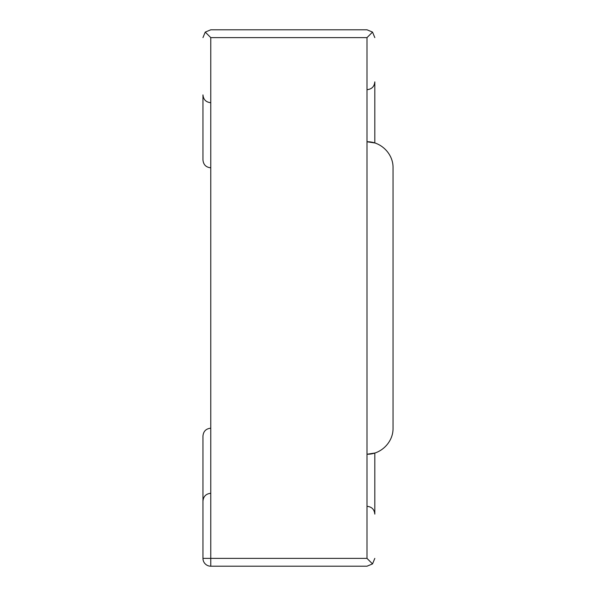 <?xml version="1.0" encoding="UTF-8"?>
<svg xmlns="http://www.w3.org/2000/svg" width="596" height="596" viewBox="0 0 596 596"><rect width="100%" height="100%" fill="white"/><g stroke="black" fill="none" stroke-linecap="round" stroke-linejoin="round"><path stroke-width="0.89" d="M372.53 32.087L367.002 29.8L210.768 29.8L205.248 32.087L210.768 37.615L210.768 558.385L367.002 558.385L367.002 506.309C371.74 506.786 374.34 509.386 374.817 514.125L374.817 453.035L367.002 454.234C380.918 454.524 393.33 442.113 393.04 428.196L393.04 167.804C393.33 153.887 380.918 141.476 367.002 141.766L374.817 142.965L374.817 81.876C374.34 86.614 371.74 89.214 367.002 89.691L367.002 37.615L372.53 32.087L374.817 37.615M210.768 428.196C206.037 428.666 203.43 431.273 202.96 436.004L202.96 558.385A7.815 7.815 0 0 0 210.768 566.2L367.002 566.2L372.53 563.913L374.817 558.385M210.768 566.2L210.768 493.294C206.037 493.764 203.43 496.371 202.96 501.102L202.96 558.385L367.002 558.385L372.53 563.913M210.768 167.804C206.037 167.334 203.43 164.727 202.96 159.996L202.96 94.898C203.43 99.629 206.037 102.236 210.768 102.706L210.768 37.615L367.002 37.615L210.768 37.615M205.248 32.087L202.96 37.615M367.002 558.385L367.002 37.615"/></g></svg>

